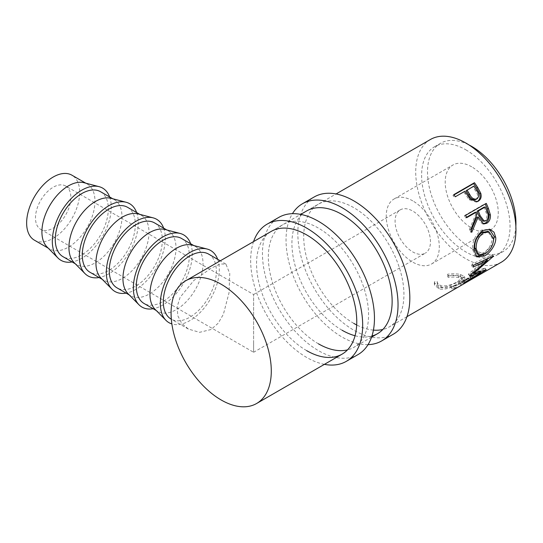 <?xml version="1.0" encoding="UTF-8"?>
<svg xmlns="http://www.w3.org/2000/svg" width="543" height="543" viewBox="0 0 543 543"><rect width="100%" height="100%" fill="white"/><g stroke="black" fill="none" stroke-linecap="round" stroke-linejoin="round"><path stroke-width="0.41" stroke-dasharray="2.71 2.04" d="M368.045 344.642A79.203 45.727 60 0 1 342.036 337.02A79.203 45.727 60 0 1 292.439 213.677M393.424 334.135A79.203 45.727 60 0 1 353.826 330.212A79.203 45.727 60 0 1 302.084 260.416A79.203 45.727 60 0 1 314.221 196.953M353.826 323.404A70.868 40.915 60 0 1 307.528 260.959A70.868 40.915 60 0 1 318.395 204.175A70.868 40.915 60 0 1 353.826 207.684A70.868 40.915 60 0 1 400.116 270.129A70.868 40.915 60 0 1 389.256 326.913A70.868 40.915 60 0 1 382.869 329.465M342.036 330.212A70.868 40.915 60 0 1 295.738 267.767A70.868 40.915 60 0 1 306.598 210.983L318.395 204.175M373.414 330.11A70.868 40.915 60 0 1 356.69 324.965M371.928 336.049A70.868 40.915 60 0 1 355.054 335.744M324.409 364.353A79.203 45.727 60 0 1 306.659 357.443A79.203 45.727 60 0 1 253.547 241.615M358.054 354.559A79.203 45.727 60 0 1 318.456 350.635A79.203 45.727 60 0 1 266.715 280.84A79.203 45.727 60 0 1 278.851 217.376M318.456 343.828A70.868 40.915 60 0 1 272.158 281.383A70.868 40.915 60 0 1 283.018 224.592A70.868 40.915 60 0 1 318.456 228.101A70.868 40.915 60 0 1 364.747 290.553A70.868 40.915 60 0 1 353.887 347.337A70.868 40.915 60 0 1 347.493 349.882M306.659 350.635A70.868 40.915 60 0 1 260.368 288.184A70.868 40.915 60 0 1 271.228 231.399L283.018 224.592M253.608 343.828L253.608 302.98C253.608 288.143 253.608 296.186 253.608 302.98L253.608 343.828C253.608 358.665 253.608 350.622 253.608 343.828L253.608 352.285L425.284 253.167A25.012 14.437 60 0 1 412.775 251.932A25.012 14.437 60 0 1 396.438 229.893A25.012 14.437 60 0 1 400.272 209.849A25.012 14.437 60 0 1 412.775 211.084A25.012 14.437 60 0 1 429.113 233.123A25.012 14.437 60 0 1 425.284 253.167M65.676 186.025A25.012 14.437 120 0 0 53.166 187.26A25.012 14.437 120 0 0 36.829 209.299A25.012 14.437 120 0 0 40.664 229.343A25.012 14.437 120 0 0 53.166 228.108A25.012 14.437 120 0 0 69.511 206.062A25.012 14.437 120 0 0 65.676 186.025L253.608 294.523L253.608 302.98M46.983 246.902A37.515 21.659 120 0 0 49.684 248.993A37.515 21.659 120 0 0 68.445 247.133A37.515 21.659 120 0 0 92.955 214.071A37.515 21.659 120 0 0 87.199 184.009A37.515 21.659 120 0 0 84.043 182.719M34.413 240.176A37.515 21.659 120 0 0 53.166 238.316A37.515 21.659 120 0 0 77.676 205.254A37.515 21.659 120 0 0 71.927 175.192M109.632 196.96A41.682 24.068 -60 0 1 81.789 258.244A41.682 24.068 -60 0 1 72.117 261.943M73.997 262.5A37.515 21.659 120 0 0 76.699 264.584A37.515 21.659 120 0 0 95.453 262.731A37.515 21.659 120 0 0 119.962 229.669A37.515 21.659 120 0 0 114.213 199.607A37.515 21.659 120 0 0 111.05 198.31M100.543 191.713A37.515 21.659 -60 0 1 106.299 221.782A37.515 21.659 -60 0 1 81.789 254.837A37.515 21.659 -60 0 1 63.029 256.696M136.639 212.557A41.682 24.068 -60 0 1 108.797 273.835A41.682 24.068 -60 0 1 99.125 277.534M101.005 278.091A37.515 21.659 120 0 0 103.706 280.181A37.515 21.659 120 0 0 122.467 278.321A37.515 21.659 120 0 0 146.977 245.266A37.515 21.659 120 0 0 141.221 215.198A37.515 21.659 120 0 0 138.065 213.908M127.557 207.311A37.515 21.659 -60 0 1 133.306 237.372A37.515 21.659 -60 0 1 108.797 270.434A37.515 21.659 -60 0 1 90.043 272.294M163.653 228.148A41.682 24.068 -60 0 1 135.811 289.433A41.682 24.068 -60 0 1 126.139 293.132M128.019 293.688A37.515 21.659 120 0 0 130.714 295.779A37.515 21.659 120 0 0 149.474 293.919A37.515 21.659 120 0 0 173.984 260.857A37.515 21.659 120 0 0 168.235 230.795A37.515 21.659 120 0 0 165.072 229.499M154.565 222.901A37.515 21.659 -60 0 1 160.321 252.97A37.515 21.659 -60 0 1 135.811 286.025A37.515 21.659 -60 0 1 117.05 287.885M190.661 243.746A41.682 24.068 -60 0 1 162.819 305.023A41.682 24.068 -60 0 1 153.146 308.723M155.026 309.279A37.515 21.659 120 0 0 157.728 311.37A37.515 21.659 120 0 0 176.489 309.51A37.515 21.659 120 0 0 200.998 276.455A37.515 21.659 120 0 0 195.242 246.386A37.515 21.659 120 0 0 192.086 245.097M181.579 238.499A37.515 21.659 -60 0 1 187.328 268.561A37.515 21.659 -60 0 1 162.819 301.623A37.515 21.659 -60 0 1 144.065 303.483M217.675 259.337A41.682 24.068 -60 0 1 189.833 320.621A41.682 24.068 -60 0 1 171.873 323.94M471.731 166.837A37.515 21.659 -120 0 0 452.971 164.984A37.515 21.659 -120 0 0 447.222 195.046A37.515 21.659 -120 0 0 471.731 228.108A37.515 21.659 -120 0 0 490.485 229.96A37.515 21.659 -120 0 0 496.234 199.899A37.515 21.659 -120 0 0 471.731 166.837M412.775 200.876A37.515 21.659 -120 0 0 394.021 199.016A37.515 21.659 -120 0 0 388.265 229.078A37.515 21.659 -120 0 0 412.775 262.14A37.515 21.659 -120 0 0 431.536 264A37.515 21.659 -120 0 0 437.285 233.938A37.515 21.659 -120 0 0 412.775 200.876M465.833 149.82A62.526 36.103 60 0 1 506.68 204.921A62.526 36.103 60 0 1 497.096 255.027A62.526 36.103 60 0 1 465.833 251.932A62.526 36.103 60 0 1 424.986 196.831A62.526 36.103 60 0 1 434.57 146.725A62.526 36.103 60 0 1 465.833 149.82M515.85 226.241A62.526 36.103 60 0 1 502.994 251.626A62.526 36.103 60 0 1 471.731 248.524A62.526 36.103 60 0 1 430.877 193.423A62.526 36.103 60 0 1 440.461 143.318A62.526 36.103 60 0 1 468.874 144.879M447.737 276.027L448.104 277.398C452.353 276.876 455.93 276.95 458.828 277.622L462.331 279.448L458.482 283.426C452.55 286.847 446.808 288.265 441.249 287.675L437.502 284.641L437.522 283.507L434.692 283.561L434.543 285.15L439.124 288.89C442.28 289.555 446.102 289.127 450.588 287.607L460.24 283.236L465.046 278.396L460.837 276.373C457.274 275.518 452.91 275.403 447.737 276.027L447.554 274.229L447.873 275.586C452.061 275.036 455.563 275.091 458.38 275.742L461.706 277.5L457.79 281.518C451.871 284.939 446.21 286.365 440.807 285.794L437.244 282.91L437.291 281.695L434.509 281.763L434.325 283.446L438.676 287.016C441.744 287.661 445.491 287.227 449.916 285.706L459.5 281.335L464.394 276.441L460.389 274.493C456.935 273.665 452.658 273.577 447.554 274.229M479.645 274.697A70.868 40.915 60 0 1 472.688 277.039L470.571 278.26L469.763 276.367L471.881 275.145L472.688 277.039M478.179 275.572A70.868 40.915 60 0 1 470.571 278.26M471.181 279.584A70.868 40.915 60 0 1 464.224 281.926L462.107 283.147L461.299 281.254L463.41 280.032A68.778 39.714 60 0 0 470.801 277.425L477.148 273.76A68.778 39.714 60 0 1 469.763 276.367M469.715 280.459A70.868 40.915 60 0 1 462.107 283.147M461.129 285.387A70.868 40.915 60 0 1 454.172 287.729L452.054 288.951L451.247 287.057L453.357 285.835A68.778 39.714 60 0 0 460.749 283.229L468.684 278.647A68.778 39.714 60 0 1 461.299 281.254M459.996 286.073A70.868 40.915 60 0 1 452.054 288.951M501.264 262.249A70.868 40.915 60 0 1 465.833 258.739A70.868 40.915 60 0 1 419.535 196.288A70.868 40.915 60 0 1 430.402 139.503M211.098 329.492L199.593 332.33L188.38 329.072L181.762 323.431L177.771 315.707L177.174 306.68L180.12 297.32L193.831 280.5L211.098 268.228L220.146 263.979L225.902 264.088L229.77 273.529L229.024 292.813L223.397 314.282L218.218 323.187L211.098 329.492M208.587 254.09A37.515 21.659 -60 0 1 214.342 284.159A37.515 21.659 -60 0 1 189.833 317.214A37.515 21.659 -60 0 1 171.072 319.074M448.104 277.398L447.873 275.586M458.828 277.622L458.38 275.742M458.482 283.426L457.79 281.518M441.249 287.675L440.807 285.794M437.522 283.507L437.291 281.695M434.692 283.561L434.509 281.763M439.124 288.89L438.676 287.016M450.588 287.607L449.916 285.706M460.24 283.236L459.5 281.335M460.837 276.373L460.389 274.493M478.166 275.552L477.148 273.76M471.819 279.217L470.801 277.425M464.224 281.926L463.41 280.032M469.702 280.439L468.684 278.647M461.767 285.021L460.749 283.229M454.172 287.729L453.357 285.835M460.959 285.489L459.887 283.697A68.778 39.714 60 0 1 458.957 284.267A68.778 39.714 60 0 1 451.247 287.057M459.887 283.697L480.521 271.785A68.778 39.714 60 0 1 479.591 272.355A68.778 39.714 60 0 1 471.881 275.145M481.593 273.577L480.521 271.785M469.905 275.518L468.568 274.025L486.039 259.106L486.331 259.378M468.568 274.025A68.778 39.714 60 0 1 468.399 274.344L469.722 275.851M464.869 282.353L463.681 280.656L479.639 270.923L480.256 271.765M479.639 270.923L473.123 273.081M472.77 273.183L468.399 274.344M463.681 280.656A68.778 39.714 60 0 1 462.582 281.674L463.736 283.405M486.759 259.771L472.193 272.036L484.967 268.079A68.778 39.714 60 0 1 484.818 268.235L486.019 269.919M484.818 268.235L462.582 281.674M484.967 268.079L486.175 269.756M472.193 272.036L473.028 272.973M473.53 265.269L472.091 264.074L492.094 254.762A68.778 39.714 60 0 1 492.026 255.006L493.444 256.289M492.026 255.006L488.15 258.529M492.094 254.762L493.512 256.031M472.091 264.074A68.778 39.714 60 0 1 471.67 265.866L473.102 267.115M486.039 259.106L471.67 265.866M476.075 256.289L475.234 255.848L472.573 249.38C472.335 241.241 475.315 234.827 481.505 230.137L489.467 229.214M474.039 250.119L472.573 249.38M482.924 230.483L481.505 230.137M492.718 244.207L483.263 254.762M477.093 253.778L483.216 253.018C488.822 249.413 491.802 244.404 492.141 237.997L487.797 231.528M483.216 253.018L484.682 254.056M492.141 237.997L493.614 238.73M482.978 223.811L482.238 223.777L476.849 217.132M471.161 230.32L470.333 232.105L471.718 232.329M470.89 229.39L469.532 229.255A68.778 39.714 60 0 1 470.333 232.105M469.532 229.255L475.743 214.268L477.005 214.112M474.976 212.388A68.778 39.714 60 0 1 475.743 214.268M466.518 217.268L465.453 217.886L466.688 217.682M465.656 215.306L464.448 215.585A68.778 39.714 60 0 1 465.453 217.886M464.448 215.585L485.082 203.673A68.778 39.714 60 0 1 485.232 204.005M486.29 203.394L485.082 203.673M482.971 221.157L484.716 220.743C487.18 218.449 487.566 215.544 485.876 212.028A68.778 39.714 60 0 0 483.969 207.195M486.08 220.886L484.716 220.743M476.686 201.86L476.143 202.098L469.138 199.715L465.046 193.763A68.778 39.714 60 0 0 463.932 192.086L455.312 196.763M470.19 199.132L469.138 199.715M464.835 191.265L463.932 192.086M453.826 194.625L452.971 195.507A68.778 39.714 60 0 1 454.41 197.584M452.971 195.507L454.023 194.896M475.519 199.586L475.872 199.417C478.186 197.19 478.139 194.462 475.729 191.231A68.778 39.714 60 0 0 472.926 186.894L466.043 190.864M476.971 198.914L475.872 199.417M473.829 186.073L472.926 186.894M487.173 211.967L485.876 212.028M465.982 192.989L465.046 193.763M476.72 190.539L475.729 191.231M406.945 316.705L389.256 326.913M371.568 337.128L353.887 347.337M253.608 294.523L400.272 209.849M49.684 248.993L48.212 248.144M76.699 264.584L75.219 263.735M103.706 280.181L102.233 279.333M130.714 295.779L129.241 294.924M157.728 311.37L156.255 310.521M394.021 199.016L452.971 164.984M497.096 255.027L502.994 251.626M188.38 329.072L171.33 319.223M225.902 264.088L220.254 260.83M271.228 231.399L300.707 214.383M306.598 210.983L336.076 193.96M434.57 146.725L440.461 143.318M461.706 277.5L462.331 279.448M437.244 282.91L437.502 284.641M434.325 283.446L434.543 285.15M464.394 276.441L465.046 278.396M458.957 284.267L479.591 272.355M475.234 255.848L476.802 256.893M488.849 228.997L490.119 229.377M482.238 223.777L483.677 223.974M476.143 202.098L477.304 201.65M431.536 264L490.485 229.96M195.242 246.386L193.77 245.538M168.235 230.795L166.762 229.94M141.221 215.198L139.748 214.349M114.213 199.607L112.74 198.752M87.199 184.009L85.726 183.161M40.664 229.343L253.608 352.285"/><path stroke-width="0.81" d="M292.439 213.677A79.203 45.727 60 0 1 302.431 203.761A79.203 45.727 60 0 1 342.036 207.684A79.203 45.727 60 0 1 393.777 277.473A79.203 45.727 60 0 1 381.634 340.943A79.203 45.727 60 0 1 368.045 344.642M302.431 203.761L314.221 196.953A79.203 45.727 60 0 1 353.826 200.876A79.203 45.727 60 0 1 405.567 270.672A79.203 45.727 60 0 1 393.424 334.135L381.634 340.943M300.707 214.383L306.598 210.983A70.868 40.915 60 0 1 342.036 214.492A70.868 40.915 60 0 1 388.326 276.937A70.868 40.915 60 0 1 377.466 333.721A70.868 40.915 60 0 1 371.928 336.049M382.869 329.465A70.868 40.915 60 0 1 373.414 330.11M356.69 324.965A70.868 40.915 60 0 1 353.826 323.404M355.054 335.744A70.868 40.915 60 0 1 342.036 330.212M253.547 241.615A79.203 45.727 60 0 1 267.061 224.184A79.203 45.727 60 0 1 306.659 228.101A79.203 45.727 60 0 1 358.407 297.897A79.203 45.727 60 0 1 346.264 361.366A79.203 45.727 60 0 1 324.409 364.353M267.061 224.184L278.851 217.376A79.203 45.727 60 0 1 318.456 221.3A79.203 45.727 60 0 1 370.197 291.089A79.203 45.727 60 0 1 358.054 354.559L346.264 361.366M185.747 280.751A70.868 40.915 60 0 1 221.184 284.26A70.868 40.915 60 0 1 267.475 346.712A70.868 40.915 60 0 1 256.615 403.497A70.868 40.915 60 0 1 221.184 399.987A70.868 40.915 60 0 1 174.887 337.536A70.868 40.915 60 0 1 185.747 280.751L271.228 231.399A70.868 40.915 60 0 1 306.659 234.909A70.868 40.915 60 0 1 352.957 297.36A70.868 40.915 60 0 1 342.097 354.145A70.868 40.915 60 0 1 306.659 350.635M347.493 349.882A70.868 40.915 60 0 1 318.456 343.828M99.118 186.67L84.043 182.719A37.515 21.659 120 0 0 68.445 185.869A37.515 21.659 120 0 0 44.804 216.243A37.515 21.659 120 0 0 46.983 246.902L57.945 257.986A41.682 24.068 -60 0 1 55.522 223.92A41.682 24.068 -60 0 1 81.789 190.172A41.682 24.068 -60 0 1 99.118 186.67A41.682 24.068 -60 0 1 109.632 196.96M85.726 183.161L71.927 175.192A37.515 21.659 120 0 0 53.166 177.052A37.515 21.659 120 0 0 28.657 210.114A37.515 21.659 120 0 0 34.413 240.176L48.212 248.144M72.117 261.943A41.682 24.068 -60 0 1 57.945 257.986M126.132 202.261L111.05 198.31A37.515 21.659 120 0 0 95.453 201.467A37.515 21.659 120 0 0 71.819 231.841A37.515 21.659 120 0 0 73.997 262.5L84.959 273.577A41.682 24.068 -60 0 1 82.536 239.517A41.682 24.068 -60 0 1 108.797 205.763A41.682 24.068 -60 0 1 126.132 202.261A41.682 24.068 -60 0 1 136.639 212.557M75.219 263.735L63.029 256.696A37.515 21.659 -60 0 1 57.28 226.635A37.515 21.659 -60 0 1 81.789 193.573A37.515 21.659 -60 0 1 100.543 191.713L112.74 198.752M99.125 277.534A41.682 24.068 -60 0 1 84.959 273.577M153.14 217.858L138.065 213.908A37.515 21.659 120 0 0 122.467 217.057A37.515 21.659 120 0 0 98.826 247.432A37.515 21.659 120 0 0 101.005 278.091L111.967 289.175A41.682 24.068 -60 0 1 109.543 255.108A41.682 24.068 -60 0 1 135.811 221.361A41.682 24.068 -60 0 1 153.14 217.858A41.682 24.068 -60 0 1 163.653 228.148M102.233 279.333L90.043 272.294A37.515 21.659 -60 0 1 84.287 242.226A37.515 21.659 -60 0 1 108.797 209.17A37.515 21.659 -60 0 1 127.557 207.311L139.748 214.349M126.139 293.132A41.682 24.068 -60 0 1 111.967 289.175M180.154 233.449L165.072 229.499A37.515 21.659 120 0 0 149.474 232.655A37.515 21.659 120 0 0 125.833 263.029A37.515 21.659 120 0 0 128.019 293.688L138.974 304.766A41.682 24.068 -60 0 1 136.558 270.706A41.682 24.068 -60 0 1 162.819 236.952A41.682 24.068 -60 0 1 180.154 233.449A41.682 24.068 -60 0 1 190.661 243.746M129.241 294.924L117.05 287.885A37.515 21.659 -60 0 1 111.301 257.823A37.515 21.659 -60 0 1 135.811 224.761A37.515 21.659 -60 0 1 154.565 222.901L166.762 229.94M153.146 308.723A41.682 24.068 -60 0 1 138.974 304.766M207.161 249.047L192.086 245.097A37.515 21.659 120 0 0 176.489 248.246A37.515 21.659 120 0 0 152.848 278.627A37.515 21.659 120 0 0 155.026 309.279L165.988 320.363A41.682 24.068 -60 0 1 163.565 286.297A41.682 24.068 -60 0 1 189.833 252.549A41.682 24.068 -60 0 1 207.161 249.047A41.682 24.068 -60 0 1 217.675 259.337M156.255 310.521L144.065 303.483A37.515 21.659 -60 0 1 138.309 273.414A37.515 21.659 -60 0 1 162.819 240.359A37.515 21.659 -60 0 1 181.579 238.499L193.77 245.538M171.873 323.94A41.682 24.068 -60 0 1 165.988 320.363M468.874 144.879A62.526 36.103 60 0 1 471.731 146.42A62.526 36.103 60 0 1 515.85 226.241M406.945 316.705L459.996 286.073A70.868 40.915 60 0 0 460.959 285.489L481.593 273.577A70.868 40.915 60 0 1 480.63 274.161A70.868 40.915 60 0 1 479.645 274.697M478.166 275.552L471.833 279.238A70.868 40.915 60 0 1 471.181 279.584M469.702 280.439L461.781 285.041A70.868 40.915 60 0 1 461.129 285.387M469.905 275.518A70.868 40.915 60 0 1 469.722 275.851L480.86 272.579L464.869 282.353A70.868 40.915 60 0 1 463.736 283.405L486.019 269.919A70.868 40.915 60 0 0 486.175 269.756L473.523 273.536L493.444 256.289A70.868 40.915 60 0 0 493.512 256.031L473.53 265.269A70.868 40.915 60 0 1 473.102 267.115L487.451 260.409L469.905 275.518M495.718 237.4C496.445 244.275 490.261 252.923 484.431 256.038L476.802 256.893L474.039 250.119C473.781 241.744 476.74 235.194 482.924 230.483L490.119 229.377L494.035 232.228L495.718 237.4L494.252 236.667L492.718 244.207M486.29 203.394A70.868 40.915 60 0 1 488.51 208.695L490.39 214.892C490.709 218.741 489.487 221.53 486.738 223.268L483.677 223.974L478.145 217.064L471.718 232.329A70.868 40.915 60 0 0 470.89 229.39L477.005 214.112A70.868 40.915 60 0 0 476.211 212.184L466.688 217.682A70.868 40.915 60 0 0 465.656 215.306L486.29 203.394M474.46 182.713A70.868 40.915 60 0 1 477.65 187.43L480.772 193.294C481.722 196.926 480.86 199.566 478.193 201.222L477.304 201.65L470.19 199.132L465.982 192.989A70.868 40.915 60 0 0 464.835 191.265L455.312 196.763A70.868 40.915 60 0 0 453.826 194.625L474.46 182.713L473.598 183.595A68.778 39.714 60 0 1 476.693 188.177L479.713 193.871C480.616 197.408 479.727 200.007 477.059 201.657L476.686 201.86M336.076 193.96L430.402 139.503A70.868 40.915 60 0 1 465.833 143.013A70.868 40.915 60 0 1 512.13 205.464A70.868 40.915 60 0 1 501.264 262.249L480.63 274.161M171.33 319.223L171.072 319.074A37.515 21.659 -60 0 1 165.323 289.012A37.515 21.659 -60 0 1 189.833 255.95A37.515 21.659 -60 0 1 208.587 254.09L220.254 260.83M486.039 259.106L487.451 260.409M480.256 271.765L480.86 272.579M473.123 273.081L472.77 273.183M473.028 272.973L473.523 273.536M488.15 258.529L486.759 259.771M484.431 256.038L482.978 254.939L476.075 256.289M489.467 229.214L494.252 236.667M489.121 231.963L487.797 231.528L481.98 232.404C476.937 236.232 474.501 241.459 474.684 248.076L477.093 253.778L478.641 254.782L484.682 254.056C490.295 250.438 493.275 245.334 493.614 238.73L489.121 231.963L483.413 232.818C478.376 236.673 475.953 242.002 476.15 248.809L478.641 254.782M481.98 232.404L483.413 232.818M474.684 248.076L476.15 248.809M485.232 204.005A68.778 39.714 60 0 1 487.241 208.817L489.053 214.831C489.338 218.585 488.103 221.32 485.361 223.051L482.978 223.811M490.39 214.892L489.053 214.831M486.738 223.268L485.361 223.051M478.145 217.064L476.849 217.132L471.161 230.32M476.211 212.184L474.976 212.388L466.518 217.268M485.204 206.992L483.969 207.195L477.087 211.166L478.926 215.904L482.971 221.157L486.08 220.886C488.537 218.571 488.904 215.598 487.173 211.967A70.868 40.915 60 0 0 485.204 206.992L478.329 210.962L480.222 215.843L484.37 221.293M478.329 210.962L477.087 211.166M480.772 193.294L479.713 193.871M478.193 201.222L477.059 201.657M454.023 194.896L473.598 183.595M466.953 190.043L469.675 194.34C471.487 198.188 473.917 199.709 476.971 198.914C479.272 196.668 479.184 193.878 476.72 190.539A70.868 40.915 60 0 0 473.829 186.073L466.043 190.864L468.69 195.039C470.435 198.779 472.831 200.238 475.872 199.417M475.519 199.586L476.971 198.914M469.675 194.34L468.69 195.039M488.51 208.695L487.241 208.817M480.222 215.843L478.926 215.904M477.65 187.43L476.693 188.177M256.615 403.497L342.097 354.145M371.568 337.128L377.466 333.721"/></g></svg>
